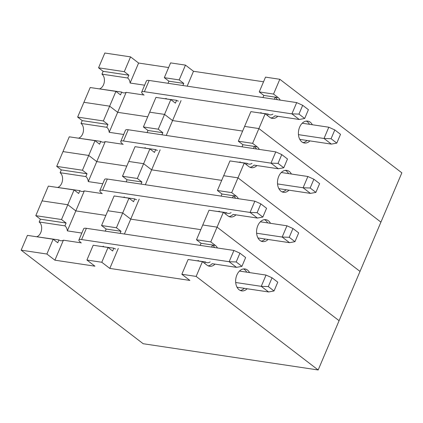 <?xml version="1.0" encoding="UTF-8"?>
<svg xmlns="http://www.w3.org/2000/svg" width="423" height="423" viewBox="0 0 423 423"><rect width="100%" height="100%" fill="white"/><g stroke="black" fill="none" stroke-linecap="round" stroke-linejoin="round"><path stroke-width="0.63" d="M312.338 124.743A11.083 7.572 98.5 0 0 307.706 121.094A11.083 7.572 98.5 0 0 299.637 127.133A11.083 7.572 98.5 0 0 304.417 143.022A11.083 7.572 98.5 0 0 309.916 140.891M309.477 124.314A11.083 7.572 98.5 0 0 306.247 121.084M280.222 100.124A11.083 7.572 98.5 0 0 278.133 97.581L273.544 94.065L259.246 91.918L265.522 77.134L279.82 79.275L401.85 172.838L380.927 222.123L258.897 128.566L265.173 113.776L269.763 117.293A11.083 7.572 98.5 0 0 272.301 118.398A11.083 7.572 98.5 0 0 277.8 116.272M273.544 94.065L279.82 79.275M185.464 65.121L170.596 62.89L164.32 77.673L179.188 79.905L185.464 65.121L193.491 71.276L263.55 81.787M259.304 149.409A11.083 7.572 98.5 0 0 257.21 146.866L252.621 143.349L238.329 141.203L244.605 126.419L258.897 128.566L244.605 126.419L250.881 111.63L265.173 113.776M170.818 99.622L155.95 97.39L149.673 112.174L164.542 114.406L170.818 99.622L175.408 103.138L176.603 100.32A7.915 5.409 98.5 0 0 178.416 101.108M259.246 91.918L263.836 95.434L275.273 97.153L274.384 99.246M164.32 77.673L168.909 81.19L183.778 83.421L179.188 79.905M263.836 95.434L262.947 97.533M182.884 85.52L183.778 83.421M168.909 81.19L168.016 83.289M256.597 112.492L268.097 114.051A7.915 5.409 98.5 0 0 269.911 114.839A7.915 5.409 98.5 0 0 272.92 114.078M267.468 115.537L268.097 114.051M161.665 98.247L176.603 100.32M99.749 88.788A7.915 5.409 98.5 0 0 104.307 81.983A7.915 5.409 98.5 0 0 101.948 74.141L103.143 71.323L98.554 67.807L124.288 71.667L130.564 56.883L138.596 63.038L168.618 67.543M98.554 67.807L104.83 53.023L130.564 56.883M270.905 117.98A11.083 7.572 98.5 0 0 274.971 115.807M277.366 99.696A11.083 7.572 98.5 0 0 275.273 97.153L278.133 97.581M181.055 100.574L172.573 120.56L164.542 114.406L149.673 112.174L143.397 126.958L158.265 129.189L164.542 114.406L172.573 120.56L242.628 131.072L172.573 120.56L166.25 135.45M78.831 138.072A7.915 5.409 98.5 0 0 83.384 131.267A7.915 5.409 98.5 0 0 81.026 123.426L82.221 120.608L77.636 117.092L83.913 102.308L109.647 106.168L117.673 112.322L147.701 116.827L117.673 112.322L109.192 132.309A7.915 5.409 98.5 0 0 106.76 127.286L107.955 124.473L103.371 120.952L109.647 106.168L117.673 112.322L126.154 92.336L144.148 95.038M115.923 91.384L90.189 87.524L83.913 102.308L109.647 106.168L115.923 91.384L120.507 94.9L121.702 92.082A7.915 5.409 98.5 0 0 123.516 92.87A7.915 5.409 98.5 0 0 126.154 92.336M95.905 88.381L121.702 92.082M303.016 142.604A11.083 7.572 98.5 0 0 307.056 140.462M103.143 71.323L128.878 75.188L124.288 71.667M101.948 74.141L127.683 78.001L128.878 75.188M261.113 112.587A7.915 5.409 -81.5 0 1 260.441 112.899M166.186 98.342A7.915 5.409 -81.5 0 1 165.515 98.659M144.613 85.197L130.11 83.024A7.915 5.409 98.5 0 0 127.683 78.001M138.596 63.038L130.11 83.024M193.491 71.276L187.172 86.165M299.785 139.373L331.357 144.111L324.018 138.48L328.798 127.217L302.207 123.225M298.453 134.646L324.018 138.48L331.072 138.718L336.793 143.106L340.52 134.324L334.799 129.935L331.072 138.718M331.357 144.111L336.793 143.106M334.799 129.935L328.798 127.217M267.886 110.255L291.907 113.861L299.246 119.487L275.225 115.886M144.38 91.691A7.915 2.041 -157 0 0 141.679 92.114L146.448 80.883A7.915 2.041 23 0 1 149.15 80.46L144.38 91.691L267.902 110.223M298.961 114.099L304.682 118.482L308.409 109.7L302.688 105.316L298.961 114.099L291.907 113.861L296.687 102.593L149.15 80.46M299.246 119.487L304.682 118.482M302.688 105.316L296.687 102.593M141.679 92.114A7.915 2.041 -157 0 0 143.249 94.35M291.415 174.033A11.083 7.572 98.5 0 0 286.783 170.384A11.083 7.572 98.5 0 0 278.72 176.417A11.083 7.572 98.5 0 0 283.495 192.306A11.083 7.572 98.5 0 0 288.994 190.176M288.555 173.599A11.083 7.572 98.5 0 0 285.324 170.369M252.621 143.349L258.897 128.566L380.927 222.123L360.01 271.407L237.98 177.85L244.256 163.061L248.84 166.583A11.083 7.572 98.5 0 0 251.384 167.682A11.083 7.572 98.5 0 0 256.883 165.557M238.382 198.694A11.083 7.572 98.5 0 0 236.293 196.15L231.704 192.634L217.406 190.487L223.682 175.704L237.98 177.85L223.682 175.704L229.959 160.92L244.256 163.061M149.901 148.907L135.032 146.675L128.756 161.459L143.624 163.69L149.901 148.907L154.485 152.423L155.68 149.605A7.915 5.409 98.5 0 0 157.493 150.392M238.329 141.203L242.913 144.719L254.35 146.437L253.462 148.531M143.397 126.958L147.987 130.48L162.855 132.711L158.265 129.189M242.913 144.719L242.025 146.818M161.967 134.805L162.855 132.711M147.987 130.48L147.098 132.573M235.674 161.776L247.18 163.336A7.915 5.409 98.5 0 0 248.994 164.124A7.915 5.409 98.5 0 0 251.997 163.363M246.551 164.822L247.18 163.336M140.748 147.532L155.68 149.605M77.636 117.092L103.371 120.952M249.982 167.27A11.083 7.572 98.5 0 0 254.054 165.097M256.444 148.981A11.083 7.572 98.5 0 0 254.35 146.437L257.21 146.866M160.132 149.858L151.651 169.845L143.624 163.69L128.756 161.459L122.48 176.248L137.348 178.474L143.624 163.69L151.651 169.845L221.705 180.357L151.651 169.845L145.332 184.735M57.909 187.363A7.915 5.409 98.5 0 0 62.467 180.558A7.915 5.409 98.5 0 0 60.108 172.711L61.303 169.898L56.714 166.376L62.99 151.593L88.724 155.453L96.751 161.607L126.778 166.112L96.751 161.607L88.27 181.594A7.915 5.409 98.5 0 0 85.843 176.571L87.038 173.758L82.448 170.242L88.724 155.453L96.751 161.607L105.237 141.626L123.225 144.322M95.001 140.669L69.266 136.809L62.99 151.593L88.724 155.453L95.001 140.669L99.59 144.185L100.785 141.367A7.915 5.409 98.5 0 0 102.599 142.16A7.915 5.409 98.5 0 0 105.237 141.626M74.982 137.665L100.785 141.367M282.099 191.889A11.083 7.572 98.5 0 0 286.133 189.747M82.221 120.608L107.955 124.473M81.026 123.426L106.76 127.286M240.195 161.872A7.915 5.409 -81.5 0 1 239.524 162.183M145.269 147.627A7.915 5.409 -81.5 0 1 144.592 147.944M123.696 134.488L109.192 132.309M278.863 188.658L310.44 193.396L303.095 187.764L307.881 176.502L281.284 172.51M277.53 183.931L303.095 187.764L310.154 188.002L315.875 192.391L319.603 183.608L313.882 179.22L310.154 188.002M310.44 193.396L315.875 192.391M313.882 179.22L307.881 176.502M246.969 159.54L270.984 163.146L278.323 168.772L254.308 165.171M123.458 140.975A7.915 2.041 -157 0 0 120.761 141.398L125.525 130.168A7.915 2.041 23 0 1 128.227 129.745L123.458 140.975L246.979 159.508M278.038 163.384L283.759 167.767L287.487 158.985L281.766 154.601L278.038 163.384L270.984 163.146L275.764 151.878L128.227 129.745M278.323 168.772L283.759 167.767M281.766 154.601L275.764 151.878M120.761 141.398A7.915 2.041 -157 0 0 122.326 143.635M270.498 223.318A11.083 7.572 98.5 0 0 265.866 219.669A11.083 7.572 98.5 0 0 257.797 225.708A11.083 7.572 98.5 0 0 262.577 241.591A11.083 7.572 98.5 0 0 268.071 239.46M267.637 222.889A11.083 7.572 98.5 0 0 264.407 219.653M231.704 192.634L237.98 177.85L360.01 271.407L339.087 320.692L217.057 227.135L223.333 212.346L227.923 215.867A11.083 7.572 98.5 0 0 230.461 216.967A11.083 7.572 98.5 0 0 235.96 214.842M217.464 247.984A11.083 7.572 98.5 0 0 215.37 245.435L210.781 241.919L196.484 239.772L202.76 224.988L217.057 227.135L202.76 224.988L209.036 210.205L223.333 212.346M128.978 198.191L114.11 195.96L107.833 210.744L122.702 212.975L128.978 198.191L133.568 201.708L134.763 198.889A7.915 5.409 98.5 0 0 136.576 199.682M217.406 190.487L221.996 194.004L233.433 195.722L232.539 197.821M122.48 176.248L127.064 179.764L141.932 181.996L137.348 178.474M221.996 194.004L221.102 196.103M141.044 184.09L141.932 181.996M127.064 179.764L126.176 181.858M214.757 211.061L226.257 212.621A7.915 5.409 98.5 0 0 228.071 213.409A7.915 5.409 98.5 0 0 231.08 212.647M225.628 214.107L226.257 212.621M119.825 196.817L134.763 198.889M56.714 166.376L82.448 170.242M229.065 216.555A11.083 7.572 98.5 0 0 233.131 214.382M235.521 198.265A11.083 7.572 98.5 0 0 233.433 195.722L236.293 196.15M139.215 199.148L130.728 219.13L122.702 212.975L107.833 210.744L101.557 225.533L116.425 227.764L122.702 212.975L130.728 219.13L200.788 229.641L130.728 219.13L124.41 234.019M36.986 236.647A7.915 5.409 98.5 0 0 41.544 229.842A7.915 5.409 98.5 0 0 39.186 221.996L40.381 219.183L35.796 215.667L42.073 200.877L67.802 204.737L75.833 210.897L105.861 215.402L75.833 210.897L67.347 230.879A7.915 5.409 98.5 0 0 64.92 225.861L66.115 223.043L61.525 219.526L67.802 204.737L75.833 210.897L84.314 190.91L102.308 193.607M74.078 189.953L48.349 186.094L42.073 200.877L67.802 204.737L74.078 189.953L78.667 193.47L79.862 190.657A7.915 5.409 98.5 0 0 81.676 191.445A7.915 5.409 98.5 0 0 84.314 190.91M54.065 186.95L79.862 190.657M261.176 241.173A11.083 7.572 98.5 0 0 265.216 239.032M61.303 169.898L87.038 173.758M60.108 172.711L85.843 176.571M219.273 211.156A7.915 5.409 -81.5 0 1 218.601 211.474M124.346 196.917A7.915 5.409 -81.5 0 1 123.675 197.229M102.773 183.772L88.27 181.594M257.945 237.943L289.517 242.68L282.178 237.049L286.958 225.787L260.367 221.795M256.613 233.216L282.178 237.049L289.232 237.287L294.953 241.676L298.68 232.893L292.959 228.505L289.232 237.287M289.517 242.68L294.953 241.676M292.959 228.505L286.958 225.787M226.046 208.83L250.062 212.431L257.406 218.056L233.385 214.456M102.54 190.26A7.915 2.041 -157 0 0 99.839 190.683L104.608 179.452A7.915 2.041 23 0 1 107.305 179.029L102.54 190.26L226.062 208.793M257.121 212.669L262.842 217.057L266.569 208.275L260.848 203.886L257.121 212.669L250.062 212.431L254.847 201.168L107.305 179.029M257.406 218.056L262.842 217.057M260.848 203.886L254.847 201.168M99.839 190.683A7.915 2.041 -157 0 0 101.409 192.92M249.575 272.602A11.083 7.572 98.5 0 0 244.943 268.954A11.083 7.572 98.5 0 0 236.875 274.992A11.083 7.572 98.5 0 0 241.655 290.876A11.083 7.572 98.5 0 0 247.154 288.745M246.715 272.174A11.083 7.572 98.5 0 0 243.484 268.938M210.781 241.919L217.057 227.135L339.087 320.692L318.17 369.977L196.14 276.42L202.416 261.636L207 265.152A11.083 7.572 98.5 0 0 209.544 266.257A11.083 7.572 98.5 0 0 215.037 264.126M101.784 262.26L108.055 247.476L93.192 245.245L86.916 260.029L101.784 262.26L109.811 268.415L189.869 280.428L181.842 274.273L188.119 259.489L202.416 261.636M181.842 274.273L196.14 276.42M196.484 239.772L201.073 243.294L212.51 245.007L211.622 247.106M101.557 225.533L106.147 229.049L121.015 231.281L116.425 227.764M201.073 243.294L200.185 245.388M120.121 233.374L121.015 231.281M106.147 229.049L105.253 231.143M193.834 260.346L205.34 261.906A7.915 5.409 98.5 0 0 207.154 262.694A7.915 5.409 98.5 0 0 210.157 261.932M204.706 263.392L205.34 261.906M108.055 247.476L112.645 250.992L113.84 248.179A7.915 5.409 98.5 0 0 115.653 248.967M98.908 246.101L113.84 248.179M35.796 215.667L61.525 219.526M208.142 265.84A11.083 7.572 98.5 0 0 212.214 263.666M214.604 247.55A11.083 7.572 98.5 0 0 212.51 245.007L215.37 245.435M318.17 369.977L143.18 343.725L21.15 250.162L46.884 254.027L54.911 260.182L94.942 266.189L86.916 260.029M46.884 254.027L53.161 239.238L57.745 242.754L58.945 239.941A7.915 5.409 98.5 0 0 60.759 240.729A7.915 5.409 98.5 0 0 63.397 240.195L81.385 242.892M21.15 250.162L27.426 235.378L53.161 239.238M33.142 236.235L58.945 239.941M240.253 290.458A11.083 7.572 98.5 0 0 244.293 288.317M40.381 219.183L66.115 223.043M39.186 221.996L64.92 225.861M198.355 260.446A7.915 5.409 -81.5 0 1 197.678 260.758M103.424 246.202A7.915 5.409 -81.5 0 1 102.752 246.514M81.851 233.057L67.347 230.879M63.397 240.195L54.911 260.182M118.292 248.433L109.811 268.415M237.023 287.228L268.594 291.965L261.255 286.339L266.041 275.072L239.444 271.08M235.69 282.501L261.255 286.339L268.309 286.572L274.035 290.961L277.763 282.178L272.037 277.789L268.309 286.572M268.594 291.965L274.035 290.961M272.037 277.789L266.041 275.072M205.123 258.115L229.144 261.715L236.483 267.347L212.468 263.741M81.618 239.545A7.915 2.041 -157 0 0 78.916 239.968L83.685 228.737A7.915 2.041 23 0 1 86.387 228.314L81.618 239.545L205.139 258.078M236.198 261.953L241.919 266.342L245.647 257.559L239.926 253.171L236.198 261.953L229.144 261.715L233.924 250.453L86.387 228.314M236.483 267.347L241.919 266.342M239.926 253.171L233.924 250.453M78.916 239.968A7.915 2.041 -157 0 0 80.486 242.205"/></g></svg>
